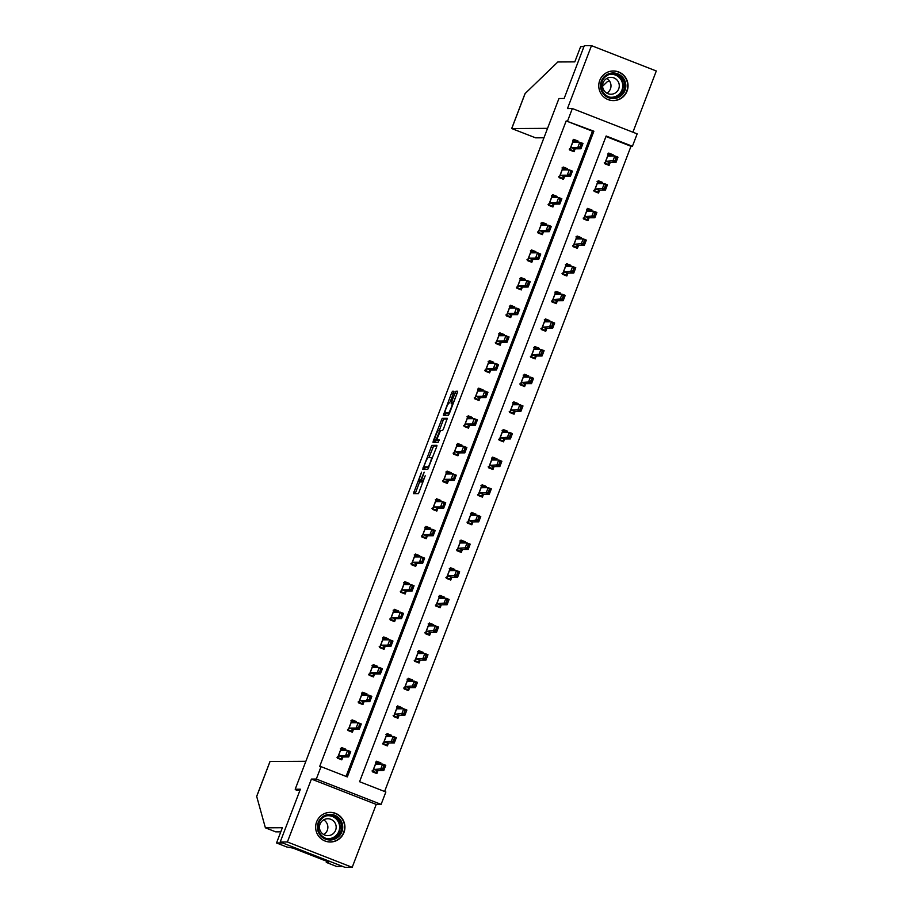 <?xml version="1.0" encoding="UTF-8"?>
<svg xmlns="http://www.w3.org/2000/svg" width="913" height="913" viewBox="0 0 913 913"><rect width="100%" height="100%" fill="white"/><g stroke="black" fill="none" stroke-linecap="round" stroke-linejoin="round"><path stroke-width="1.37" d="M421.532 472.204L413.418 493.636L418.508 493.613L425.207 475.787A5.969 0.845 -68.6 0 1 422.171 481.356L421.749 481.356A5.969 0.845 -68.6 0 1 421.703 481.345A5.969 0.845 -68.6 0 1 422.981 475.799L424.168 472.192L422.582 475.799A5.969 0.845 -68.6 0 1 419.558 481.368L419.124 481.368A5.969 0.845 -68.6 0 1 419.078 481.356A5.969 0.845 -68.6 0 1 420.357 475.81L421.532 472.204M599.738 80.447A14.813 14.642 89.7 0 0 613.479 100.601A14.813 14.642 89.7 0 0 627.06 91.129A14.813 14.642 89.7 0 0 613.331 70.963A14.813 14.642 89.7 0 0 599.738 80.447M316.628 821.837A14.813 14.642 89.7 0 0 330.369 842.003A14.813 14.642 89.7 0 0 343.95 832.519A14.813 14.642 89.7 0 0 330.209 812.365A14.813 14.642 89.7 0 0 316.628 821.837M453.556 393.012L453.944 391.266L452.517 391.278L451.57 393.024L443.341 415.278L448.431 415.255L449.379 413.509L457.219 392.989L457.607 391.255L455.872 391.266L451.57 401.788L451.182 403.523L452.049 403.523A4.987 0.708 -68.6 0 1 452.083 403.523A4.987 0.708 -68.6 0 1 450.976 408.294A4.987 0.708 -68.6 0 1 448.488 412.824L445.145 412.847A4.987 0.708 -68.6 0 1 445.11 412.836A4.987 0.708 -68.6 0 1 446.217 408.065A4.987 0.708 -68.6 0 1 448.705 403.535L450.212 401.788L453.556 393.012M567.612 120.938L572.348 108.533L637.16 133.869L632.424 146.274L606.152 136.003L359.574 781.711L385.857 791.982L381.12 804.387L316.309 779.051L321.045 766.646L347.317 776.917L593.884 131.21L566.174 120.938L319.607 766.646L321.045 766.646M280.211 842.014L287.39 841.98L352.201 867.316L345.023 867.35L280.211 842.014L300.377 789.209L295.196 789.231L558.95 98.513L564.131 98.49L584.297 45.684L591.487 45.65L567.464 108.556L572.348 108.533M352.201 867.316L376.224 804.41L311.413 779.074L287.39 841.98M311.413 779.074L316.309 779.051M431.86 445.373L422.685 469.373L427.775 469.35L436.562 447.085L436.95 445.35L431.86 445.373L433.618 446.058L428.916 457.63M435.569 440.18L435.159 441.276L433.401 440.591L442.189 418.325L447.267 418.302L443.535 428.825L442.588 430.559L440.523 430.571L437.35 438.137L436.962 439.872L439.119 439.861M433.401 440.591L433.013 442.326L438.183 442.303L439.13 439.872M632.914 132.202L656.299 70.986L591.487 45.65M295.196 789.231L298.003 790.338M346.061 776.427L592.446 131.21L566.174 120.938M345.445 750.395L345.879 749.231L341.508 747.519L337.445 758.144L341.827 759.856L342.934 756.957M355.99 722.754L356.435 721.59L352.064 719.878L348.001 730.503L352.384 732.215L353.491 729.316M366.547 695.101L366.992 693.937L362.621 692.225L358.558 702.862L362.94 704.574L364.047 701.675M377.103 667.46L377.548 666.296L373.177 664.584L369.114 675.221L373.497 676.932L374.604 674.034M387.66 639.819L388.105 638.655L383.722 636.943L379.671 647.579L384.042 649.291L385.16 646.393M398.216 612.178L398.661 611.014L394.279 609.302L390.228 619.938L394.599 621.65L395.706 618.74M408.773 584.537L409.218 583.373L404.836 581.661L400.784 592.286L405.155 593.998L406.262 591.099M419.329 556.896L419.775 555.732L415.392 554.02L411.341 564.645L415.712 566.357L416.819 563.458M429.886 529.255L430.331 528.091L425.949 526.379L421.886 537.004L426.268 538.716L427.375 535.817M440.443 501.602L440.888 500.438L436.505 498.726L432.442 509.363L436.825 511.075L437.932 508.176M450.999 473.961L451.444 472.797L447.062 471.085L442.999 481.722L447.381 483.434L448.488 480.535M461.556 446.32L462.001 445.156L457.618 443.444L453.556 454.081L457.938 455.792L459.045 452.882M472.112 418.679L472.557 417.515L468.175 415.803L464.112 426.439L468.495 428.151L469.602 425.241M482.669 391.038L483.114 389.874L478.732 388.162L474.669 398.787L479.051 400.499L480.158 397.6M493.225 363.397L493.671 362.233L489.288 360.521L485.225 371.146L489.608 372.858L490.715 369.959M503.782 335.744L504.216 334.58L499.845 332.868L495.782 343.505L500.164 345.217L501.271 342.318M514.327 308.103L514.772 306.939L510.401 305.227L506.338 315.864L510.721 317.576L511.828 314.677M524.884 280.462L525.329 279.298L520.958 277.586L516.895 288.223L521.277 289.935L522.384 287.024M535.44 252.821L535.885 251.657L531.514 249.945L527.452 260.582L531.834 262.293L532.941 259.383M545.997 225.18L546.442 224.016L542.06 222.304L538.008 232.929L542.379 234.641L543.497 231.742M556.553 197.539L556.998 196.375L552.616 194.663L548.565 205.288L552.936 207L554.043 204.101M567.11 169.886L567.555 168.722L563.173 167.011L559.121 177.647L563.492 179.359L564.599 176.46M577.667 142.245L578.112 141.081L573.729 139.369L569.678 150.006L574.049 151.718L575.156 148.819M384.601 791.491L630.986 146.274L605.958 136.494M380.47 764.09L380.915 762.926L376.533 761.214L372.481 771.839L376.852 773.551L377.971 770.652M391.026 736.449L391.472 735.285L387.089 733.573L383.038 744.198L387.409 745.91L388.516 743.011M401.583 708.796L402.028 707.632L397.646 705.92L393.594 716.557L397.965 718.269L399.072 715.37M412.14 681.155L412.585 679.991L408.202 678.279L404.151 688.916L408.522 690.627L409.629 687.729M422.696 653.514L423.141 652.35L418.759 650.638L414.696 661.274L419.078 662.986L420.185 660.088M433.253 625.873L433.698 624.709L429.315 622.997L425.253 633.633L429.635 635.345L430.742 632.435M443.809 598.232L444.254 597.068L439.872 595.356L435.809 605.981L440.192 607.693L441.299 604.794M454.366 570.591L454.811 569.427L450.429 567.715L446.366 578.34L450.748 580.052L451.855 577.153M464.922 542.95L465.368 541.786L460.985 540.074L456.922 550.699L461.305 552.411L462.412 549.512M475.479 515.297L475.924 514.133L471.542 512.421L467.479 523.058L471.861 524.77L472.968 521.871M486.036 487.656L486.481 486.492L482.098 484.78L478.035 495.417L482.418 497.129L483.525 494.23M496.581 460.015L497.026 458.851L492.655 457.139L488.592 467.776L492.974 469.487L494.081 466.577M507.137 432.374L507.582 431.21L503.211 429.498L499.149 440.123L503.531 441.835L504.638 438.936M517.694 404.733L518.139 403.569L513.768 401.857L509.705 412.482L514.087 414.194L515.194 411.295M528.25 377.092L528.695 375.928L524.324 374.216L520.262 384.841L524.633 386.553L525.751 383.654M538.807 349.439L539.252 348.275L534.87 346.563L530.818 357.2L535.189 358.912L536.296 356.013M549.364 321.798L549.809 320.634L545.426 318.922L541.375 329.559L545.746 331.271L546.853 328.372M559.92 294.157L560.365 292.993L555.983 291.281L551.931 301.918L556.302 303.63L557.409 300.719M570.477 266.516L570.922 265.352L566.539 263.64L562.488 274.277L566.859 275.988L567.966 273.078M581.033 238.875L581.478 237.711L577.096 235.999L573.033 246.624L577.415 248.336L578.522 245.437M591.59 211.234L592.035 210.07L587.652 208.358L583.59 218.983L587.972 220.695L589.079 217.796M602.146 183.581L602.591 182.417L598.209 180.706L594.146 191.342L598.529 193.054L599.636 190.155M612.703 155.94L613.148 154.776L608.766 153.064L604.703 163.701L609.085 165.413L610.192 162.514M630.986 146.274L632.424 146.274M376.224 804.41L381.12 804.387M592.446 131.21L593.884 131.21M380.915 762.926L377.548 762.937M345.879 749.231L342.512 749.242M356.435 721.59L353.069 721.601M391.472 735.285L388.105 735.296M366.992 693.937L363.625 693.96M402.028 707.632L398.661 707.655M377.548 666.296L374.182 666.319M412.585 679.991L409.218 680.014M388.105 638.655L384.738 638.678M423.141 652.35L419.775 652.373M398.661 611.014L395.295 611.037M433.698 624.709L430.32 624.732M409.218 583.373L405.851 583.384M444.254 597.068L440.876 597.079M419.775 555.732L416.408 555.743M454.811 569.427L451.433 569.438M430.331 528.091L426.964 528.102M465.368 541.786L461.989 541.797M440.888 500.438L437.521 500.461M475.924 514.133L472.546 514.156M451.444 472.797L448.066 472.82M486.481 486.492L483.103 486.515M462.001 445.156L458.623 445.179M497.026 458.851L493.659 458.874M472.557 417.515L469.179 417.526M507.582 431.21L504.216 431.221M483.114 389.874L479.736 389.885M518.139 403.569L514.772 403.58M493.671 362.233L490.292 362.244M528.695 375.928L525.329 375.939M504.216 334.58L500.849 334.603M539.252 348.275L535.885 348.298M514.772 306.939L511.406 306.962M549.809 320.634L546.442 320.657M525.329 279.298L521.962 279.321M560.365 292.993L556.998 293.016M535.885 251.657L532.519 251.668M570.922 265.352L567.555 265.363M546.442 224.016L543.075 224.027M581.478 237.711L578.112 237.722M556.998 196.375L553.632 196.386M592.035 210.07L588.657 210.081M567.555 168.722L564.188 168.745M602.591 182.417L599.213 182.44M578.112 141.081L574.745 141.104M613.148 154.776L609.77 154.799M420.79 482.018A5.969 0.845 -68.6 0 0 420.836 482.041A5.969 0.845 -68.6 0 0 420.882 482.053L419.124 481.368M421.943 481.448A5.969 0.845 -68.6 0 1 421.304 482.053L420.882 482.053M419.752 481.619L415.221 493.625M436.905 446.035L433.618 446.058M425.173 467.422L424.488 469.362M424.203 465.721L423.94 466.942L428.391 466.92L430.023 463.176A5.969 0.845 -68.6 0 0 431.29 457.618A5.969 0.845 -68.6 0 0 431.244 457.618L428.197 457.63A5.969 0.845 -68.6 0 0 425.161 463.199L424.203 465.721M425.663 467.616L423.94 466.942L428.722 467.604M439.244 430.582L442.999 420.756L441.241 420.071M447.233 418.999L443.946 419.01L442.999 420.756M438.708 440.557L436.962 439.872L439.027 440.557M438.388 430.582A4.987 0.708 -68.6 0 0 435.912 435.113A4.987 0.708 -68.6 0 0 434.793 439.883A4.987 0.708 -68.6 0 0 434.839 439.883L436.015 439.883L439.187 432.317L439.587 430.582L438.388 430.582M436.517 440.545A4.987 0.708 -68.6 0 0 436.551 440.568A4.987 0.708 -68.6 0 0 436.585 440.568L434.839 439.883L436.551 440.568M438.023 440.294L436.585 440.568M435.159 441.276L434.816 442.314M446.834 413.498A4.987 0.708 -68.6 0 0 446.856 413.521A4.987 0.708 -68.6 0 0 446.902 413.532L445.145 412.847M449.379 413.509L446.902 413.532M457.55 391.997L452.905 403.854M445.898 413.144L445.145 415.267M374.627 772.683L376.396 772.672L372.709 771.234M379.237 764.09L376.099 762.378M377.012 771.051L376.396 772.672L377.411 770.652L383.734 770.629L380.584 769.397L382.615 764.078L376.282 764.113L376.065 762.766L373.018 770.777L374.25 769.419L383.3 768.78L383.791 765.916L382.775 768.575M375.403 762.104L376.065 762.766M383.791 765.916L382.615 764.078L385.765 765.311L383.734 770.629L383.3 768.78M373.018 770.777L372.013 770.96M376.396 772.672L376.167 772.01M384.316 766.121L385.765 765.311M341.063 748.683L344.646 750.395M339.59 758.988L341.359 758.977L341.987 757.356M337.673 757.539L341.359 758.977L342.375 756.957L348.698 756.934L345.548 755.702L339.225 755.724L336.988 757.265M341.359 758.977L341.131 758.315M348.755 752.221L348.264 755.085L349.28 752.426L347.579 750.383L350.729 751.616L348.698 756.934L348.264 755.085M340.366 748.409L341.234 750.406L347.579 750.383L345.548 755.702L347.739 754.88M350.729 751.616L349.28 752.426M342.58 825.204A12.828 12.679 -90.3 0 1 332.012 839.846A12.828 12.679 -90.3 0 1 317.53 829.164A12.828 12.679 -90.3 0 1 328.098 814.51A12.828 12.679 -90.3 0 1 342.58 825.204M318.317 829.015A11.869 11.732 89.7 0 0 329.97 839.058A11.869 11.732 89.7 0 0 341.508 825.352A11.869 11.732 89.7 0 0 329.855 815.309A11.869 11.732 89.7 0 0 318.317 829.015M323.636 819.874A8.457 8.354 -90.3 0 1 323.716 834.55M319.561 828.502A8.457 8.354 89.7 0 0 327.858 835.646A8.457 8.354 89.7 0 0 336.075 825.888A8.457 8.354 89.7 0 0 327.778 818.744A8.457 8.354 89.7 0 0 319.561 828.502M324.286 840.69A14.722 14.551 89.7 0 0 344.441 824.907A14.722 14.551 89.7 0 0 324.149 813.723M625.69 83.802A12.828 12.679 -90.3 0 1 615.122 98.456A12.828 12.679 -90.3 0 1 600.651 87.762A12.828 12.679 -90.3 0 1 611.219 73.12A12.828 12.679 -90.3 0 1 625.69 83.802M601.427 87.614A11.869 11.732 89.7 0 0 613.091 97.657A11.869 11.732 89.7 0 0 624.618 83.95A11.869 11.732 89.7 0 0 612.965 73.907A11.869 11.732 89.7 0 0 601.427 87.614M606.746 78.472A8.457 8.354 -90.3 0 1 606.825 93.16M602.671 87.1A8.457 8.354 89.7 0 0 610.968 94.244A8.457 8.354 89.7 0 0 619.185 84.487A8.457 8.354 89.7 0 0 610.888 77.343A8.457 8.354 89.7 0 0 602.671 87.1M607.396 99.3A14.722 14.551 89.7 0 0 627.551 83.517A14.722 14.551 89.7 0 0 607.259 72.332M270.031 761.556L256.701 796.456L265.386 827.817L282.357 827.726L276.536 842.973L282.574 842.939L342.649 866.426L336.612 866.46L326.283 862.42L328.691 862.408L326.751 861.301L292.947 848.086L286.865 847.013L276.536 842.973M280.782 831.834L275.726 831.857L265.386 827.817M326.603 861.587L326.283 862.42M305.866 761.294L270.065 761.476M299.943 790.327L296.257 790.338L296.485 789.745M609.758 81.405L607.59 81.417L602.58 86.244M547.572 128.345L511.691 128.539L535.589 137.829L543.954 137.795M511.759 128.516L525.123 93.548L557.843 61.97L574.802 61.879L580.622 46.643L583.932 46.62M385.183 745.042L386.952 745.031L383.266 743.593M389.794 736.449L386.656 734.725M387.569 743.399L386.952 745.031L387.968 743.011L394.29 742.977L391.141 741.744L393.172 736.437L386.827 736.46L386.621 735.125L383.563 743.125L384.807 741.778L393.857 741.139L394.348 738.275L393.332 740.934M385.959 734.463L386.621 735.125M394.348 738.275L393.172 736.437L396.322 737.67L394.29 742.977L393.857 741.139M383.563 743.125L382.57 743.319M386.952 745.031L386.724 744.357M394.873 738.48L396.322 737.67M395.74 717.401L397.509 717.39L393.823 715.952M400.351 708.808L397.201 707.084M398.125 715.758L397.509 717.39L398.525 715.37L404.847 715.336L401.697 714.103L403.717 708.785L397.383 708.819L397.178 707.484L394.119 715.484L395.363 714.137L404.413 713.498L404.904 710.634L403.888 713.293M396.516 706.81L397.178 707.484M404.904 710.634L403.717 708.785L406.878 710.017L404.847 715.336L404.413 713.498M394.119 715.484L393.126 715.678M397.509 717.39L397.281 716.716M405.429 710.839L406.878 710.017M351.619 721.03L355.191 722.754M350.147 731.347L351.916 731.336L352.544 729.704M348.23 729.898L351.916 731.336L352.932 729.316L359.254 729.282L356.104 728.049L349.782 728.083L347.545 729.624M351.916 731.336L351.688 730.662M359.311 724.58L358.82 727.444L359.836 724.785L358.136 722.742L361.286 723.975L359.254 729.282L358.82 727.444M350.923 720.768L351.79 722.765L358.136 722.742L356.104 728.049L358.295 727.239M361.286 723.975L359.836 724.785M362.176 693.389L365.748 695.113M360.703 703.706L362.472 703.695L363.1 702.063M358.786 702.257L362.472 703.695L363.488 701.675L369.811 701.64L366.661 700.408L360.338 700.442L358.09 701.983M362.472 703.695L362.244 703.021M369.868 696.939L369.377 699.803L370.393 697.144L368.692 695.101L371.842 696.334L369.811 701.64L369.377 699.803M361.48 693.115L362.347 695.124L368.692 695.101L366.661 700.408L368.852 699.598M371.842 696.334L370.393 697.144M406.296 689.749L408.065 689.749L404.379 688.299M410.896 681.166L407.757 679.443M408.682 688.117L408.065 689.749L409.081 687.729L415.404 687.694L412.254 686.462L414.274 681.144L407.94 681.178L407.734 679.843L404.676 687.843L405.92 686.496L414.97 685.857L415.461 682.992L414.445 685.652M407.072 679.169L407.734 679.843M415.461 682.992L414.274 681.144L417.435 682.376L415.404 687.694L414.97 685.857M404.676 687.843L403.683 688.037M408.065 689.749L407.837 689.075M415.986 683.198L417.435 682.376M416.853 662.108L418.622 662.096L414.936 660.658M421.452 653.525L418.314 651.802M419.238 660.476L418.622 662.096L419.626 660.088L425.96 660.053L422.799 658.821L424.83 653.503L418.496 653.537L418.291 652.202L415.232 660.202L416.476 658.855L425.526 658.205L426.017 655.34L425.002 657.999M417.629 651.528L418.291 652.202M426.017 655.34L424.83 653.503L427.992 654.735L425.96 660.053L425.526 658.205M415.232 660.202L414.24 660.384M418.622 662.096L418.394 661.434M426.542 655.545L427.992 654.735M427.398 634.467L429.178 634.455L425.492 633.017M432.009 625.884L428.87 624.161M429.795 632.835L429.178 634.455L430.183 632.447L436.517 632.412L433.355 631.18L435.387 625.861L429.053 625.896L428.848 624.549L425.789 632.561L427.033 631.214L436.083 630.563L436.574 627.699L435.558 630.358M428.174 623.887L428.848 624.549M436.574 627.699L435.387 625.861L438.548 627.094L436.517 632.412L436.083 630.563M425.789 632.561L424.796 632.743M429.178 634.455L428.939 633.793M437.099 627.904L438.548 627.094M372.732 665.748L376.304 667.471M371.26 676.054L373.029 676.054L373.657 674.422M369.343 674.604L373.029 676.054L374.045 674.034L380.367 673.999L377.217 672.767L370.895 672.801L368.647 674.342M373.029 676.054L372.801 675.38M380.424 669.297L379.934 672.162L380.949 669.503L379.249 667.449L382.399 668.681L380.367 673.999L379.934 672.162M372.036 665.474L372.903 667.483L379.249 667.449L377.217 672.767L379.409 671.957M382.399 668.681L380.949 669.503M383.289 638.107L386.861 639.819M381.817 648.413L383.586 648.401L384.213 646.781M379.899 646.963L383.586 648.401L384.601 646.393L390.924 646.358L387.774 645.126L381.451 645.16L379.203 646.689M383.586 648.401L383.357 647.739M390.981 641.645L390.49 644.51L391.506 641.85L389.805 639.808L392.955 641.04L390.924 646.358L390.49 644.51M382.593 637.833L383.46 639.842L389.805 639.808L387.774 645.126L389.965 644.304M392.955 641.04L391.506 641.85M393.845 610.466L397.417 612.178M392.373 620.772L394.142 620.76L394.758 619.14M390.456 619.322L394.142 620.76L395.158 618.752L401.48 618.717L398.33 617.485L391.997 617.519L389.76 619.048M394.142 620.76L393.914 620.098M401.537 614.004L401.047 616.868L402.062 614.209L400.362 612.167L403.512 613.399L401.48 618.717L401.047 616.868M393.149 610.192L394.017 612.201L400.362 612.167L398.33 617.485L400.522 616.663M403.512 613.399L402.062 614.209M437.955 606.825L439.735 606.814L436.049 605.376M442.565 598.232L439.427 596.52M440.351 605.193L439.735 606.814L440.739 604.794L447.073 604.771L443.912 603.539L445.943 598.22L439.621 598.255L439.404 596.908L436.346 604.92L437.589 603.561L446.64 602.922L447.13 600.058L446.115 602.717M438.731 596.246L439.404 596.908M447.13 600.058L445.943 598.22L449.093 599.453L447.073 604.771L446.64 602.922M436.346 604.92L435.353 605.102M439.735 606.814L439.495 606.152M447.655 600.263L449.093 599.453M404.391 582.825L407.974 584.537M402.93 593.13L404.699 593.119L405.315 591.498M401.012 591.681L404.699 593.119L405.714 591.099L412.037 591.076L408.887 589.844L402.553 589.866L400.316 591.407M404.699 593.119L404.47 592.457M412.094 586.363L411.603 589.227L412.619 586.568L410.907 584.525L414.068 585.758L412.037 591.076L411.603 589.227M403.706 582.551L404.573 584.548L410.907 584.525L408.887 589.844L411.078 589.022M414.068 585.758L412.619 586.568M448.511 579.184L450.292 579.173L446.605 577.735M453.122 570.591L449.983 568.867M450.908 577.541L450.292 579.173L451.296 577.153L457.63 577.13L454.469 575.898L456.5 570.579L450.177 570.614L449.961 569.267L446.902 577.267L448.146 575.92L457.196 575.281L457.687 572.417L456.671 575.076M449.287 568.605L449.961 569.267M457.687 572.417L456.5 570.579L459.65 571.812L457.63 577.13L457.196 575.281M446.902 577.267L445.909 577.461M450.292 579.173L450.052 578.5M458.212 572.622L459.65 571.812M414.947 555.172L418.531 556.896M413.486 565.489L415.255 565.478L415.872 563.846M411.569 564.04L415.255 565.478L416.271 563.458L422.593 563.435L419.444 562.203L413.11 562.225L410.873 563.766M415.255 565.478L415.027 564.805M422.651 558.722L422.16 561.586L423.176 558.927L421.464 556.884L424.625 558.117L422.593 563.435L422.16 561.586M414.262 554.91L415.13 556.907L421.464 556.884L419.444 562.203L421.635 561.381M424.625 558.117L423.176 558.927M459.068 551.543L460.848 551.532L457.162 550.094M463.678 542.95L460.54 541.226M461.464 549.9L460.848 551.532L461.852 549.512L468.175 549.478L465.025 548.245L467.057 542.938L460.711 542.961L460.517 541.626L457.459 549.626L458.703 548.279L467.753 547.64L468.232 544.776L467.228 547.435M459.844 540.964L460.517 541.626M468.232 544.776L467.057 542.938L470.206 544.171L468.175 549.478L467.753 547.64M457.459 549.626L456.466 549.82M460.848 551.532L460.609 550.859M468.757 544.981L470.206 544.171M425.504 527.531L429.087 529.255M424.043 537.848L425.812 537.837L426.428 536.205M422.126 536.399L425.812 537.837L426.828 535.817L433.15 535.783L429.989 534.55L423.666 534.584L421.429 536.125M425.812 537.837L425.584 537.164M433.207 531.081L432.716 533.945L433.732 531.286L432.02 529.243L435.181 530.476L433.15 535.783L432.716 533.945M424.819 527.269L425.686 529.266L432.02 529.243L429.989 534.55L432.191 533.74M435.181 530.476L433.732 531.286M469.624 523.891L471.393 523.891L467.718 522.441M474.235 515.309L471.097 513.585M472.021 522.259L471.393 523.891L472.409 521.871L478.732 521.837L475.582 520.604L477.613 515.286L471.268 515.32L471.074 513.985L468.015 521.985L469.259 520.638L478.298 519.999L478.789 517.135L477.773 519.794M470.4 513.311L471.074 513.985M478.789 517.135L477.613 515.286L480.763 516.518L478.732 521.837L478.298 519.999M468.015 521.985L467.022 522.179M471.393 523.891L471.165 523.217M479.314 517.34L480.763 516.518M436.06 499.89L439.644 501.614M434.588 510.196L436.368 510.196L436.985 508.564M432.682 508.746L436.368 510.196L437.373 508.176L443.707 508.142L440.545 506.909L434.223 506.943L431.986 508.484M436.368 510.196L436.129 509.522M443.764 503.44L443.273 506.304L444.289 503.645L442.577 501.591L445.738 502.823L443.707 508.142L443.273 506.304M435.364 499.616L436.243 501.625L442.577 501.591L440.545 506.909L442.748 506.099M445.738 502.823L444.289 503.645M480.181 496.25L481.95 496.25L478.264 494.8M484.792 487.668L481.653 485.944M482.578 494.618L481.95 496.25L482.966 494.23L489.288 494.195L486.138 492.963L488.17 487.645L481.824 487.679L481.63 486.344L478.572 494.344L479.816 492.997L488.854 492.347L489.345 489.494L488.329 492.141M480.957 485.67L481.63 486.344M489.345 489.494L488.17 487.645L491.32 488.877L489.288 494.195L488.854 492.347M478.572 494.344L477.579 494.538M481.95 496.25L481.722 495.576M489.87 489.699L491.32 488.877M446.617 472.249L450.2 473.973M445.145 482.555L446.925 482.555L447.541 480.923M443.239 481.105L446.925 482.555L447.929 480.535L454.263 480.5L451.102 479.268L444.779 479.302L442.543 480.843M446.925 482.555L446.685 481.881M454.32 475.799L453.829 478.652L454.845 476.004L453.133 473.95L456.283 475.182L454.263 480.5L453.829 478.652M445.921 471.975L446.799 473.984L453.133 473.95L451.102 479.268L453.305 478.446M456.283 475.182L454.845 476.004M490.738 468.609L492.506 468.597L488.82 467.159M495.348 460.026L492.21 458.303M493.134 466.977L492.506 468.597L493.522 466.589L499.845 466.554L496.695 465.322L498.726 460.004L492.381 460.038L492.187 458.691L489.128 466.703L490.372 465.356L499.411 464.706L499.902 461.841L498.886 464.5M491.514 458.029L492.187 458.691M499.902 461.841L498.726 460.004L501.876 461.236L499.845 466.554L499.411 464.706M489.128 466.703L488.135 466.885M492.506 468.597L492.278 467.935M500.427 462.046L501.876 461.236M457.173 444.608L460.757 446.32M455.701 454.914L457.481 454.902L458.098 453.282M453.795 453.464L457.481 454.902L458.486 452.894L464.82 452.859L461.658 451.627L455.336 451.661L453.099 453.19M457.481 454.902L457.242 454.24M464.877 448.146L464.386 451.011L465.402 448.351L463.69 446.309L466.84 447.541L464.82 452.859L464.386 451.011M456.477 444.334L457.356 446.343L463.69 446.309L461.658 451.627L463.861 450.805M466.84 447.541L465.402 448.351M501.294 440.968L503.063 440.956L499.377 439.518M505.905 432.374L502.766 430.662M503.691 439.336L503.063 440.956L504.079 438.948L510.401 438.913L507.251 437.681L509.283 432.363L502.96 432.397L502.743 431.05L499.685 439.062L500.929 437.715L509.968 437.065L510.458 434.2L509.443 436.859M502.07 430.388L502.743 431.05M510.458 434.2L509.283 432.363L512.433 433.595L510.401 438.913L509.968 437.065M499.685 439.062L498.692 439.244M503.063 440.956L502.835 440.294M510.983 434.405L512.433 433.595M467.73 416.967L471.313 418.679M466.258 427.273L468.038 427.261L468.654 425.641M464.352 425.823L468.038 427.261L469.042 425.253L475.365 425.218L472.215 423.986L465.892 424.02L463.656 425.549M468.038 427.261L467.798 426.599M475.422 420.505L474.943 423.37L475.958 420.71L474.246 418.668L477.396 419.9L475.365 425.218L474.943 423.37M467.034 416.693L467.913 418.702L474.246 418.668L472.215 423.986L474.418 423.164M477.396 419.9L475.958 420.71M511.851 413.327L513.62 413.315L509.933 411.877M516.461 404.733L513.323 403.021M514.247 411.695L513.62 413.315L514.635 411.295L520.958 411.272L517.808 410.04L519.839 404.721L513.505 404.756L513.289 403.409L510.241 411.409L511.485 410.063L520.524 409.423L521.015 406.559L519.999 409.218M512.627 402.747L513.289 403.409M521.015 406.559L519.839 404.721L522.989 405.954L520.958 411.272L520.524 409.423M510.241 411.409L509.237 411.603M513.62 413.315L513.391 412.642M521.54 406.764L522.989 405.954M478.286 389.326L481.87 391.038M476.814 399.632L478.583 399.62L479.211 398M474.908 398.182L478.583 399.62L479.599 397.6L485.921 397.577L482.772 396.345L476.449 396.368L474.212 397.908M478.583 399.62L478.355 398.947M485.978 392.864L485.499 395.728L486.503 393.069L484.803 391.026L487.953 392.259L485.921 397.577L485.499 395.728M477.59 389.052L478.458 391.049L484.803 391.026L482.772 396.345L484.963 395.523M487.953 392.259L486.503 393.069M522.407 385.685L524.176 385.674L520.49 384.236M527.018 377.092L523.879 375.369M524.804 384.042L524.176 385.674L525.192 383.654L531.514 383.62L528.365 382.387L530.396 377.08L524.051 377.103L523.845 375.768L520.798 383.768L522.042 382.421L531.081 381.782L531.571 378.918L530.556 381.577M523.183 375.106L523.845 375.768M531.571 378.918L530.396 377.08L533.546 378.313L531.514 383.62L531.081 381.782M520.798 383.768L519.794 383.962M524.176 385.674L523.948 385.001M532.096 379.123L533.546 378.313M488.843 361.674L492.427 363.397M487.371 371.99L489.14 371.979L489.767 370.347M485.465 370.541L489.14 371.979L490.155 369.959L496.478 369.925L493.328 368.692L487.006 368.726L484.769 370.267M489.14 371.979L488.911 371.306M496.535 365.223L496.044 368.087L497.06 365.428L495.36 363.385L498.509 364.618L496.478 369.925L496.044 368.087M488.147 361.411L489.014 363.408L495.36 363.385L493.328 368.692L495.519 367.882M498.509 364.618L497.06 365.428M532.964 358.044L534.733 358.033L531.046 356.595M537.574 349.451L534.436 347.727M535.349 356.401L534.733 358.033L535.748 356.013L542.071 355.979L538.921 354.746L540.953 349.428L534.607 349.462L534.402 348.127L531.355 356.127L532.587 354.78L541.637 354.141L542.128 351.277L541.112 353.936M533.74 347.454L534.402 348.127M542.128 351.277L540.953 349.428L544.102 350.66L542.071 355.979L541.637 354.141M531.355 356.127L530.35 356.321M534.733 358.033L534.504 357.36M542.653 351.482L544.102 350.66M499.4 334.032L502.972 335.756M497.927 344.349L499.696 344.338L500.324 342.706M496.01 342.9L499.696 344.338L500.712 342.318L507.035 342.284L503.885 341.051L497.562 341.085L495.325 342.626M499.696 344.338L499.468 343.665M507.092 337.582L506.601 340.446L507.617 337.787L505.916 335.733L509.066 336.965L507.035 342.284L506.601 340.446M498.703 333.759L499.571 335.767L505.916 335.733L503.885 341.051L506.076 340.241M509.066 336.965L507.617 337.787M543.52 330.392L545.289 330.392L541.603 328.942M548.131 321.81L544.993 320.086M545.906 328.76L545.289 330.392L546.305 328.372L552.627 328.338L549.478 327.105L551.509 321.787L545.164 321.821L544.958 320.486L541.9 328.486L543.144 327.139L552.194 326.489L552.685 323.636L551.669 326.283M544.296 319.812L544.958 320.486M552.685 323.636L551.509 321.787L554.659 323.019L552.627 328.338L552.194 326.489M541.9 328.486L540.907 328.68M545.289 330.392L545.061 329.719M553.21 323.841L554.659 323.019M509.956 306.391L513.528 308.115M508.484 316.697L510.253 316.697L510.881 315.065M506.567 315.247L510.253 316.697L511.269 314.677L517.591 314.643L514.441 313.41L508.119 313.444L505.882 314.985M510.253 316.697L510.025 316.024M517.648 309.941L517.157 312.794L518.173 310.146L516.473 308.092L519.623 309.324L517.591 314.643L517.157 312.794M509.26 306.117L510.127 308.126L516.473 308.092L514.441 313.41L516.632 312.588M519.623 309.324L518.173 310.146M554.077 302.751L555.846 302.739L552.16 301.301M558.676 294.169L555.538 292.445M556.462 301.119L555.846 302.739L556.862 300.731L563.184 300.697L560.034 299.464L562.054 294.146L555.72 294.18L555.515 292.845L552.456 300.845L553.7 299.498L562.75 298.848L563.241 295.983L562.225 298.642M554.853 292.171L555.515 292.845M563.241 295.983L562.054 294.146L565.215 295.378L563.184 300.697L562.75 298.848M552.456 300.845L551.463 301.028M555.846 302.739L555.618 302.077M563.766 296.189L565.215 295.378M520.513 278.75L524.085 280.462M519.041 289.056L520.809 289.044L521.437 287.424M517.123 287.606L520.809 289.044L521.825 287.036L528.148 287.002L524.998 285.769L518.675 285.803L516.427 287.333M520.809 289.044L520.581 288.382M528.205 282.288L527.714 285.153L528.73 282.494L527.029 280.451L530.179 281.683L528.148 287.002L527.714 285.153M519.817 278.476L520.684 280.485L527.029 280.451L524.998 285.769L527.189 284.947M530.179 281.683L528.73 282.494M564.633 275.11L566.402 275.098L562.716 273.66M569.233 266.516L566.094 264.804M567.019 273.478L566.402 275.098L567.418 273.09L573.741 273.055L570.591 271.823L572.611 266.505L566.277 266.539L566.071 265.192L563.013 273.204L564.257 271.857L573.307 271.207L573.798 268.342L572.782 271.001M565.409 264.53L566.071 265.192M573.798 268.342L572.611 266.505L575.772 267.737L573.741 273.055L573.307 271.207M563.013 273.204L562.02 273.386M566.402 275.098L566.174 274.436M574.323 268.548L575.772 267.737M531.069 251.109L534.641 252.821M529.597 261.415L531.366 261.403L531.994 259.783M527.68 259.965L531.366 261.403L532.382 259.395L538.704 259.36L535.554 258.128L529.232 258.162L526.984 259.691M531.366 261.403L531.138 260.741M538.761 254.647L538.271 257.512L539.286 254.853L537.586 252.81L540.736 254.042L538.704 259.36L538.271 257.512M530.373 250.835L531.24 252.844L537.586 252.81L535.554 258.128L537.746 257.306M540.736 254.042L539.286 254.853M575.179 247.469L576.959 247.457L573.273 246.019M579.789 238.875L576.651 237.163M577.575 245.837L576.959 247.457L577.963 245.437L584.297 245.414L581.136 244.182L583.167 238.864L576.845 238.898L576.628 237.551L573.569 245.551L574.813 244.205L583.864 243.566L584.354 240.701L583.339 243.36M575.955 236.889L576.628 237.551M584.354 240.701L583.167 238.864L586.329 240.096L584.297 245.414L583.864 243.566M573.569 245.551L572.577 245.745M576.959 247.457L576.731 246.784M584.879 240.906L586.329 240.096M541.626 223.468L545.198 225.18M540.154 233.774L541.923 233.762L542.539 232.142M538.236 232.324L541.923 233.762L542.938 231.742L549.261 231.719L546.111 230.487L539.777 230.51L537.54 232.05M541.923 233.762L541.694 233.089M549.318 227.006L548.827 229.871L549.843 227.211L548.142 225.169L551.292 226.401L549.261 231.719L548.827 229.871M540.93 223.194L541.808 225.203L548.142 225.169L546.111 230.487L548.302 229.665M551.292 226.401L549.843 227.211M585.735 219.828L587.515 219.816L583.829 218.378M590.346 211.234L587.207 209.511M588.132 218.184L587.515 219.816L588.52 217.796L594.854 217.762L591.692 216.529L593.724 211.223L587.39 211.245L587.185 209.91L584.126 217.91L585.37 216.564L594.42 215.924L594.911 213.06L593.895 215.719M586.511 209.248L587.185 209.91M594.911 213.06L593.724 211.223L596.885 212.455L594.854 217.762L594.42 215.924M584.126 217.91L583.133 218.104M587.515 219.816L587.276 219.143M595.436 213.265L596.885 212.455M552.182 195.816L555.755 197.539M550.71 206.133L552.479 206.121L553.095 204.489M548.793 204.683L552.479 206.121L553.495 204.101L559.817 204.067L556.668 202.834L550.334 202.869L548.097 204.409M552.479 206.121L552.251 205.448M559.874 199.365L559.384 202.23L560.399 199.57L558.699 197.528L561.849 198.76L559.817 204.067L559.384 202.23M551.486 195.553L552.354 197.55L558.699 197.528L556.668 202.834L558.859 202.024M561.849 198.76L560.399 199.57M596.292 192.187L598.072 192.175L594.386 190.737M600.902 183.593L597.764 181.87M598.688 190.543L598.072 192.175L599.076 190.155L605.41 190.121L602.249 188.888L604.28 183.57L597.947 183.604L597.741 182.269L594.683 190.269L595.927 188.923L604.977 188.283L605.467 185.419L604.452 188.078M597.068 181.596L597.741 182.269M605.467 185.419L604.28 183.57L607.43 184.803L605.41 190.121L604.977 188.283M594.683 190.269L593.69 190.463M598.072 192.175L597.832 191.502M605.992 185.624L607.43 184.803M562.728 168.175L566.311 169.898M561.267 178.492L563.036 178.48L563.652 176.848M559.349 177.042L563.036 178.48L564.051 176.46L570.374 176.426L567.224 175.193L560.89 175.228L558.653 176.768M563.036 178.48L562.807 177.807M570.431 171.724L569.94 174.588L570.956 171.929L569.244 169.875L572.405 171.108L570.374 176.426L569.94 174.588M562.043 167.901L562.91 169.909L569.244 169.875L567.224 175.193L569.415 174.383M572.405 171.108L570.956 171.929M606.848 164.534L608.629 164.534L604.942 163.085M611.459 155.952L608.32 154.229M609.245 162.902L608.629 164.534L609.633 162.514L615.967 162.48L612.806 161.247L614.837 155.929L608.503 155.963L608.298 154.628L605.239 162.628L606.483 161.281L615.533 160.642L616.024 157.778L615.008 160.437M607.624 153.955L608.298 154.628M616.024 157.778L614.837 155.929L617.987 157.162L615.967 162.48L615.533 160.642M605.239 162.628L604.246 162.822M608.629 164.534L608.389 163.861M616.549 157.983L617.987 157.162M573.284 140.534L576.868 142.257M571.823 150.839L573.592 150.839L574.209 149.207M569.906 149.39L573.592 150.839L574.608 148.819L580.93 148.785L577.781 147.552L571.447 147.586L569.21 149.127M573.592 150.839L573.364 150.166M580.988 144.083L580.497 146.947L581.513 144.288L579.801 142.234L582.962 143.467L580.93 148.785L580.497 146.947M572.599 140.26L573.467 142.268L579.801 142.234L577.781 147.552L579.972 146.742M582.962 143.467L581.513 144.288M421.304 482.053L419.558 481.368M423.301 481.79L422.171 481.356M415.563 492.586L413.817 491.902M424.83 468.323L423.073 467.639M432.671 447.792L430.913 447.108M443.946 419.01L442.189 418.325M437.761 440.568L436.015 439.883M440.271 430.856L439.598 430.582L440.271 430.845M449.493 413.212L448.488 412.824M453.042 403.911L452.118 403.546L453.053 403.9M453.327 402.473L451.57 401.788M456.683 393.686L454.925 393.001M457.561 391.917L455.872 391.266M445.487 414.228L443.729 413.543M453.305 393.697L451.57 393.024M453.932 391.837L452.517 391.278M377.411 770.652L374.25 769.419M377.286 770.743L374.136 769.511M339.1 755.816L342.261 757.048M339.225 755.724L342.375 756.957M341.04 749.071L337.981 757.082M329.102 815.332A11.869 11.732 -90.3 0 1 340.013 825.363A11.869 11.732 -90.3 0 1 329.228 839.036M326.443 838.522A11.481 11.355 89.7 0 0 339.488 825.42A11.481 11.355 89.7 0 0 326.329 815.88M612.212 73.942A11.869 11.732 -90.3 0 1 623.123 83.962A11.869 11.732 -90.3 0 1 612.338 97.634M609.553 97.132A11.481 11.355 89.7 0 0 622.598 84.019A11.481 11.355 89.7 0 0 609.439 74.478M387.968 743.011L384.807 741.778M387.842 743.102L384.693 741.87M398.525 715.37L395.363 714.137M398.399 715.45L395.249 714.217M349.656 728.175L352.817 729.407M349.782 728.083L352.932 729.316M351.596 721.43L348.538 729.43M360.213 700.522L363.363 701.755M360.338 700.442L363.488 701.675M362.141 693.789L359.094 701.789M409.081 687.729L405.92 686.496M408.956 687.809L405.806 686.576M419.626 660.088L416.476 658.855M419.512 660.167L416.362 658.935M430.183 632.447L427.033 631.214M430.069 632.526L426.919 631.294M370.769 672.881L373.919 674.114M370.895 672.801L374.045 674.034M372.698 666.148L369.651 674.148M381.326 645.24L384.476 646.472M381.451 645.16L384.601 646.393M383.255 638.507L380.207 646.507M391.882 617.599L395.032 618.831M391.997 617.519L395.158 618.752M393.811 610.854L390.753 618.866M440.739 604.794L437.589 603.561M440.625 604.885L437.475 603.653M402.439 589.958L405.589 591.19M402.553 589.866L405.714 591.099M404.368 583.213L401.309 591.225M451.296 577.153L448.146 575.92M451.182 577.244L448.032 576.012M412.996 562.317L416.145 563.549M413.11 562.225L416.271 563.458M414.924 555.572L411.866 563.572M461.852 549.512L458.703 548.279M461.738 549.603L458.588 548.371M423.552 534.676L426.702 535.908M423.666 534.584L426.828 535.817M425.481 527.931L422.422 535.931M472.409 521.871L469.259 520.638M472.295 521.951L469.134 520.718M434.109 507.023L437.259 508.256M434.223 506.943L437.373 508.176M436.037 500.29L432.979 508.29M482.966 494.23L479.816 492.997M482.851 494.31L479.69 493.077M444.665 479.382L447.815 480.615M444.779 479.302L447.929 480.535M446.594 472.649L443.535 480.649M493.522 466.589L490.372 465.356M493.408 466.669L490.247 465.436M455.222 451.741L458.372 452.974M455.336 451.661L458.486 452.894M457.151 444.996L454.092 453.008M504.079 438.948L500.929 437.715M503.965 439.027L500.803 437.795M465.778 424.1L468.928 425.332M465.892 424.02L469.042 425.253M467.707 417.355L464.649 425.367M514.635 411.295L511.485 410.063M514.51 411.386L511.36 410.154M476.324 396.459L479.485 397.691M476.449 396.368L479.599 397.6M478.264 389.714L475.205 397.714M525.192 383.654L522.042 382.421M525.066 383.745L521.916 382.513M486.88 368.818L490.041 370.05M487.006 368.726L490.155 369.959M488.82 362.073L485.762 370.073M535.748 356.013L532.587 354.78M535.623 356.093L532.473 354.86M497.437 341.165L500.598 342.398M497.562 341.085L500.712 342.318M499.377 334.432L496.318 342.432M546.305 328.372L543.144 327.139M546.179 328.452L543.03 327.219M507.993 313.524L511.154 314.757M508.119 313.444L511.269 314.677M509.933 306.791L506.875 314.791M556.862 300.731L553.7 299.498M556.736 300.811L553.586 299.578M518.55 285.883L521.7 287.116M518.675 285.803L521.825 287.036M520.478 279.15L517.431 287.15M567.418 273.09L564.257 271.857M567.293 273.17L564.143 271.937M529.106 258.242L532.256 259.475M529.232 258.162L532.382 259.395M531.035 251.497L527.988 259.509M577.963 245.437L574.813 244.205M577.849 245.529L574.699 244.296M539.663 230.601L542.813 231.834M539.777 230.51L542.938 231.742M541.592 223.856L538.544 231.856M588.52 217.796L585.37 216.564M588.406 217.887L585.256 216.655M550.219 202.96L553.369 204.192M550.334 202.869L553.495 204.101M552.148 196.215L549.09 204.215M599.076 190.155L595.927 188.923M598.962 190.235L595.812 189.002M560.776 175.307L563.926 176.54M560.89 175.228L564.051 176.46M562.705 168.574L559.646 176.574M609.633 162.514L606.483 161.281M609.519 162.594L606.369 161.361M571.333 147.666L574.482 148.899M571.447 147.586L574.608 148.819M573.261 140.933L570.203 148.933M420.836 482.041L419.078 481.356M446.856 413.521L445.11 412.836M329.981 812.456L328.554 812.467M330.129 841.9L328.703 841.912M613.091 71.066L611.664 71.066M613.251 100.51L611.824 100.51M269.997 761.499L256.701 796.284M524.986 93.742L511.691 128.539"/></g></svg>
